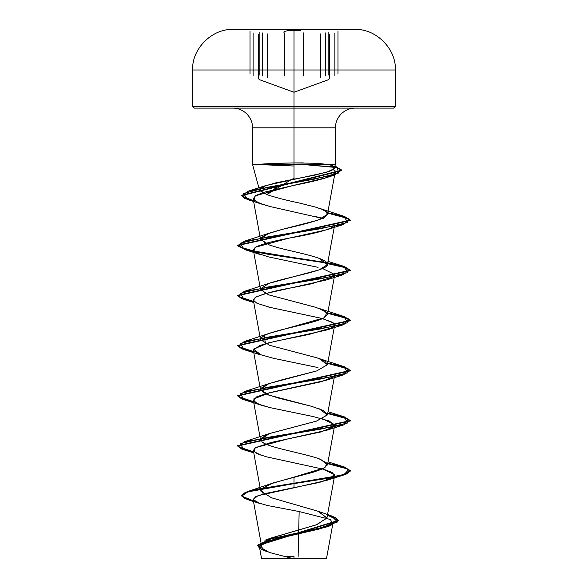 <?xml version="1.0" encoding="UTF-8"?>
<svg xmlns="http://www.w3.org/2000/svg" width="588" height="588" viewBox="0 0 588 588"><rect width="100%" height="100%" fill="white"/><g stroke="black" fill="none" stroke-linecap="round" stroke-linejoin="round"><path stroke-width="0.88" d="M294 29.76L242.263 29.76L294 29.4L242.263 29.4L294 29.4L242.263 29.4L294 29.4L294 69.994L395.364 69.994L294 69.994L294 106.413L395.364 106.413L294 106.413L294 108.104L393.673 108.104L391.755 108.104L393.673 108.104L395.364 106.413L395.364 69.994C396.378 49.025 376.041 28.555 355.064 29.451L232.936 29.451L294 29.4L242.263 29.76L294 29.76L294 30.253L294 29.76L345.737 29.76L294 29.76M287.348 30.76L294 30.253L287.348 30.76M267.636 77.469L267.636 33.942L267.636 77.469M262.689 32.935L262.689 75.918L262.689 32.935M320.379 77.462L320.379 33.935L320.379 77.462M303.599 32.928L303.599 75.911L303.599 32.928M334.895 75.918L334.895 32.935L334.895 75.918M328.133 32.244L328.133 75.117L328.133 32.244M294.007 31.068L294.007 73.728L294 31.068M259.859 32.252L259.859 75.117L259.859 32.252M345.737 29.451L232.936 29.451C211.959 28.555 191.622 49.025 192.636 69.994L294 69.994L192.636 69.994L192.636 106.413L294 106.413L192.636 106.413L294 106.413L192.636 106.413L194.327 108.104L294 108.104L294 127.817L252.553 127.817L294 127.817L294 164.419L252.715 164.419L335.278 164.419L327.325 164.419L316.712 163.273L294 162.935L303.254 162.883M282.541 558.6L306.289 558.6L261.88 558.6L294 558.6L294 556.601L294 558.6L326.119 558.6L323.672 558.6L326.119 558.6L326.583 558.137L333.058 522.636L320.835 528.663L268.745 540.725L259.396 546.752L269.407 552.492L291.567 558.232L261.498 558.203L294 558.166L294 558.6L294 558.166L312.588 558.115M298.087 558.1L261.564 558.203L291.567 558.232M282.115 163.17L294 162.935L274.75 163.405L259.903 164.206L259.764 164.625L259.903 164.206L269.627 163.626M294 178.384L291.104 179.7M278.058 186.286L266.82 194.584L259.595 190.556L252.553 164.419L252.553 127.817L294 127.817L294 162.935L294 127.817L252.553 127.817C252.583 122.679 250.657 118.034 246.784 113.881C242.624 110 237.978 108.082 232.848 108.104M259.595 190.556C259.499 188.711 260.624 187.41 262.976 186.653L275.721 182.853L294 179.156L294 108.104L274.552 108.104L391.755 108.104M259.764 164.625L294 166.007M355.152 108.104C350.022 108.082 345.376 110 341.216 113.881C337.343 118.034 335.417 122.679 335.447 127.817L294 127.817L335.447 127.817L335.447 164.419L334.447 167.367C333.881 166.073 331.507 165.088 327.325 164.419L294 164.419L294 179.156L314.896 175.121L329.839 171.189C333.793 169.447 335.329 168.168 334.447 167.367M293.802 558.335L293.162 558.166L293.802 558.335M333.8 476.956L319.622 482.388L264.651 493.655L255.868 496.566L253.134 499.484L261.469 545.23L269.907 538.454L316.168 524.9L326.899 518.124L318.358 511.354L271.568 497.801L260.727 491.024L253.347 450.518L256.993 453.649L266.283 456.78L323.775 469.312L332.117 472.443L334.653 475.574L326.899 518.124M261.506 488.709L273.177 482.902L312.985 472.289L322.628 468.923L327.465 464.91L320.71 459.404C305.731 453.51 267.709 447.615 261.77 441.706L265.453 443.903M253.347 400.399L257.919 403.941L270.12 407.638L261.168 405.154L254.472 402.016L253.796 398.885L269.98 392.622L326.84 380.091L333.808 376.717L321.592 381.641L266.592 393.482L256.662 396.856L253.347 400.399L260.535 439.861L269.311 433.591L316.638 421.059L327.465 414.79L323.569 410.549L311.5 406.308L278.271 398.032L265.673 393.894L260.535 389.748L253.347 350.279L258.713 354.152L273.523 358.32L317.961 367.551M260.756 388.433L267.753 384.052L282.475 379.672L316.756 370.91L327.465 364.678L324.988 361.223L317.086 357.864L269.73 345.332L260.535 339.621L253.347 300.159L256.927 303.261L270.193 307.421L321.467 318.321L332.426 322.275L334.653 325.223L332.661 327.465L309.273 334.396L275.551 341.216L259.69 345.472L253.347 350.279M260.741 338.32L264.174 335.513C275.074 329.618 313.772 323.723 324.15 317.814L327.465 314.565L324.73 310.949L315.8 307.34L268.569 294.816L260.535 289.509L253.347 250.047L256.581 252.98L268.297 256.838L318.064 267.342M269.488 283.181L271.788 282.416C292.221 276.235 327.185 270.34 327.391 264.718L334.653 224.984M319.034 258.308L327.391 264.718C329.442 257.772 291.766 251.87 275.897 247.019L269.436 245.005L260.535 239.389L253.149 198.869L258.059 202.735L270.421 206.609L323.591 218.655M260.749 238.081L266.798 234.075L282.453 229.32L317.865 220.184L327.465 214.326L326.039 211.621L322.136 209.409L316.065 207.248L299.417 203.029C285.908 200.199 275.037 197.384 266.82 194.584L291.119 179.7M270.421 206.609L261.623 204.087L253.891 200.185L255.28 195.804L292.736 185.602L326.663 177.605L332.47 175.143C335.55 172.144 335.969 170.432 333.734 170.013L334.91 171.218L335.079 172.527L332.47 175.143C332.088 175.474 327.009 178.958 292.736 185.602L264.13 192.232L255.699 195.554L253.149 198.869M327.465 214.326L335.079 172.527M327.251 263.145L268.525 254.361L246.012 249.966L237.692 245.571L350.308 220.515L344.392 216.825L327.678 213.135L348.956 218.765L343.789 224.395L267.687 236.92L240.191 243.189L244.218 249.452L261.168 254.802L253.906 251.12L255.251 247.298L287.466 238.522L326.825 229.746L332.617 227.255C325.671 230.606 312.72 233.943 293.765 237.28C274.831 240.61 261.991 243.946 255.251 247.298L253.347 250.047M333.8 276.485L311.589 283.784L293.824 287.385C277.543 290.075 264.688 293.419 255.266 297.403L253.347 300.159M270.12 407.638L313.132 416.547L329.251 421.001L334.653 425.455L327.465 464.91M333.8 426.837L320.445 432.055L270.98 442.499L255.317 447.718L253.347 450.518M253.134 499.484L257.147 502.497L267.437 505.511L299.152 511.545L298.123 556.638L298.726 530.045M259.396 546.752L261.484 558.203L267.092 558.21M261.763 543.584L270.781 538.116L317.035 524.592L326.935 517.83L317.608 511.068L331.536 515.911L337.475 521.997L319.703 528.083L264.887 540.254L270.781 538.116M263.248 494.023L261.263 489.018L269.988 484.02L294 477.103L294 483.218L247.989 491.421L241.866 496.14L253.384 500.858L244.681 498.11L241.617 495.353L245.431 492.318L256.493 489.282L294 483.218L294 483.63L256.493 489.701L245.431 492.737L241.617 495.772L244.704 498.536L253.465 501.299L248.922 500.072L241.631 495.956L247.96 491.847L294 483.63L294 487.82L258.022 495.655L253.156 499.572L259.881 503.482L248.922 500.072M266.724 551.588L259.499 548.354L257.647 545.127L271.597 538.659L330.228 525.731L338.379 520.431L327.442 515.132L335.623 517.947L338.416 520.77L257.544 545.723L257.544 545.311L338.416 520.351L335.645 517.543L327.516 514.735L331.536 515.911M293.096 558.166L293.691 558.313L293.096 558.166M299.152 511.545L330.316 519.469L332.705 523.43L325.091 527.392L275.044 538.946L260.234 544.723L264.049 550.5M196.245 108.104L274.552 108.104M313.448 108.104L282.071 108.104L305.929 108.104L294 108.104L294 29.451M331.044 165.243L334.124 168.719L326.84 172.196L265.886 185.521L259.433 190.056L266.82 194.584M316.065 207.248L322.136 209.409L326.039 211.621C328.229 212.106 327.884 213.922 325.01 217.075C319.997 220 305.811 224.087 282.453 229.32L268.966 233.245L260.565 238.581L265.453 243.432M343.782 216.215L327.751 212.731L344.414 216.413L350.308 220.096L237.692 245.159L245.968 249.532L268.356 253.913L326.957 262.674L257.037 251.973L238.64 246.622L244.218 241.278L320.328 228.747L347.817 222.484L343.782 216.215L319.35 208.299M327.391 264.718L319.152 269.855L268.959 283.365L260.535 288.781L265.46 293.559M343.782 316.454L327.759 312.934L344.362 316.631L350.308 320.335L237.692 345.391L241.815 348.464L253.575 351.536L238.25 346.523L244.218 341.51L320.32 328.979L347.809 322.716L343.782 316.454L319.027 308.421L326.972 312.809L324.15 317.814L268.966 333.484L264.174 335.513L265.46 343.671M343.782 366.574L327.759 363.046L344.355 366.75L350.308 370.447L237.692 395.504L241.808 398.576L253.575 401.648L238.258 396.643L244.211 391.63L320.313 379.098L347.809 372.836L343.782 366.574L319.034 358.54L327.45 364.722L316.756 370.91L268.959 383.604L260.506 389.278L268.297 394.952L311.456 406.301M319.034 408.66L327.435 414.922L316.248 421.184L268.973 433.716L260.749 438.552M319.041 458.78L327.016 463.219L324.87 467.754L294 477.103L294 483.218L342.238 475.008L350.294 470.907L343.782 466.806L327.759 463.285L344.362 466.982L350.308 470.687L346.023 473.818L333.815 476.949L294 483.218L294 483.63L333.815 477.368L346.023 474.237L350.308 471.106L344.34 467.394L327.685 463.689L348.934 469.334L343.782 474.979L294 483.63L294 487.82L326.832 480.33L334.55 474.648L322.54 468.959M253.575 451.768L238.25 446.755L244.218 441.75L320.32 429.218L347.809 422.956L343.789 416.694L327.759 413.166L344.362 416.87L350.308 420.567L237.692 445.63L241.815 448.695L253.575 451.768M253.575 301.416L238.258 296.403L244.211 291.398L320.313 278.866L347.809 272.604L343.782 266.335L327.759 262.814L344.355 266.511L350.308 270.215L237.692 295.272L241.808 298.344L253.575 301.416M253.494 200.736L241.639 195.9L248.592 191.056L314.925 179.017L338.739 172.997L336.895 166.97L334.895 166.463L341.569 170.241L241.477 195.282L244.557 198.009L253.494 200.736M253.649 452.201L241.83 449.122L237.692 446.042L350.308 420.986L344.34 417.282L327.685 413.57L348.934 419.215L343.789 424.867L267.687 437.391L240.191 443.661L244.211 449.923L253.649 452.201M253.649 402.082L241.83 399.002L237.692 395.922L350.308 370.866L344.34 367.162L327.685 363.45L348.934 369.102L343.782 374.747L267.672 387.279L240.183 393.541L244.218 399.811L253.649 402.082M253.649 351.969L241.837 348.89L237.692 345.81L350.308 320.754L344.34 317.042L327.685 313.338L348.934 318.983L343.789 324.627L267.687 337.159L240.191 343.421L244.211 349.684L253.649 351.969M244.218 249.452L320.32 261.983L347.817 268.246L343.782 274.515L267.68 287.04L240.191 293.309L244.218 299.571L253.649 301.85L241.83 298.77L237.692 295.69L350.308 270.634L344.333 266.923L327.685 263.218M304.356 164.625L336.262 167.213L341.29 169.8L334.682 174.974L267.283 187.337L243.425 193.511L248.011 199.692L253.575 201.177L244.571 198.435L241.477 195.694L341.569 170.66L337.703 167.646L304.356 164.625L304.356 164.206M261.168 455.274L253.825 451.496L255.317 447.718L287.583 438.971L326.825 430.218L334.543 424.529L322.533 418.847M244.211 349.684L261.175 355.042L253.575 349.118L268.135 342.966L326.825 329.978L332.661 327.465L333.521 323.025L322.547 318.608M272.141 307.884L268.304 306.958M253.369 300.284L255.876 297.036L264.571 293.802L326.832 279.859L334.646 274.486L322.533 268.495M322.959 218.464L313.882 216.09M295.566 164.625L295.566 164.206M264.328 558.6L281.711 558.6M306.289 558.6L323.672 558.6M321.673 558.6L305.459 558.6M267.29 558.188L264.049 558.6L266.327 558.6M345.737 29.4L355.064 29.451M253.09 32.928L253.09 75.911L253.09 32.928M284.423 32.935L284.423 75.918L284.423 32.935M325.311 32.928L325.311 75.911L325.311 32.928M283.651 32.12C285.151 30.929 288.605 30.304 294 30.253L300.659 30.752M337.99 31.377L337.99 74.088M259.051 79.527L294 92.25L328.92 79.542M242.263 29.4L232.936 29.451M323.951 558.6L320.364 558.152M327.465 414.79L334.653 375.342M327.465 364.678L334.653 325.223M327.465 314.565L334.653 275.103M269.988 484.02L247.989 491.421M338.416 520.351L338.416 520.77M241.617 495.353L241.617 495.772M325.091 527.392L330.228 525.731M334.917 166.389L336.895 166.97M265.886 185.521L248.592 191.056M268.966 233.245L244.218 241.278M328.023 261.381L343.782 266.335M268.959 283.365L244.211 291.398M268.966 333.484L244.218 341.51M268.959 383.604L244.211 391.63M328.023 411.732L343.789 416.694M268.973 433.716L244.218 441.75M328.023 461.852L343.782 466.806M350.308 471.106L350.308 470.687M237.692 446.042L237.692 445.63M350.308 420.986L350.308 420.567M237.692 395.922L237.692 395.504M350.308 370.866L350.308 370.447M237.692 345.81L237.692 345.391M350.308 320.754L350.308 320.335M237.692 295.69L237.692 295.272M350.308 270.634L350.308 270.215M237.692 245.571L237.692 245.159M350.308 220.515L350.308 220.096M241.477 195.694L241.477 195.282M341.569 170.66L341.569 170.241M326.832 480.33L343.782 474.979M253.773 452.878L244.211 449.923M326.825 430.218L343.789 424.867M261.168 405.154L244.218 399.811M326.84 380.091L343.782 374.747M326.825 329.978L343.789 324.627M253.773 302.526L244.218 299.571M326.832 279.859L343.782 274.515M326.825 229.746L343.789 224.395M261.623 204.087L248.011 199.692M326.663 177.605L334.682 174.974M261.88 558.6L261.484 558.203M285.378 556.763L293.985 556.601M250.003 31.377L250.003 74.088L250.003 31.377M329.478 78.748L329.478 34.765M258.492 78.733L258.492 34.758M246.343 29.4L245.835 29.4"/></g></svg>

